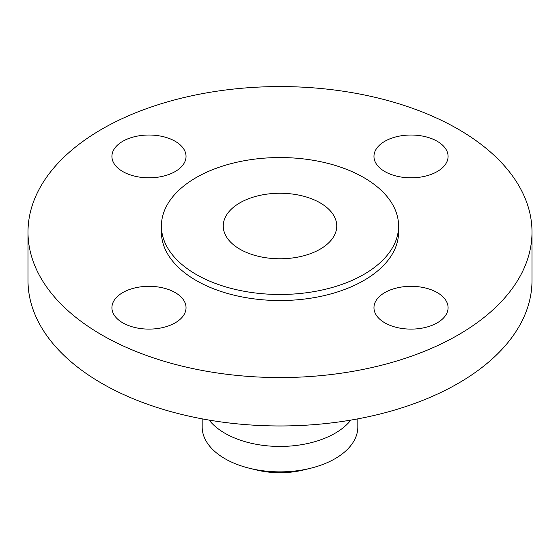 <?xml version="1.0" encoding="UTF-8"?>
<svg xmlns="http://www.w3.org/2000/svg" width="560" height="560" viewBox="0 0 560 560"><rect width="100%" height="100%" fill="white"/><g stroke="black" fill="none" stroke-linecap="round" stroke-linejoin="round"><path stroke-width="0.84" d="M437.227 292.579A37.058 21.399 0 0 0 396.844 287.945A37.058 21.399 0 0 0 373.961 307.713A37.058 21.399 0 0 0 384.818 322.84A37.058 21.399 0 0 0 425.208 327.481A37.058 21.399 0 0 0 448.084 307.713A37.058 21.399 0 0 0 437.227 292.579M175.182 292.579A37.058 21.399 0 0 0 134.792 287.945A37.058 21.399 0 0 0 111.916 307.713A37.058 21.399 0 0 0 122.773 322.84A37.058 21.399 0 0 0 163.156 327.481A37.058 21.399 0 0 0 186.039 307.713A37.058 21.399 0 0 0 175.182 292.579M175.182 141.288A37.058 21.399 0 0 0 134.792 136.654A37.058 21.399 0 0 0 111.916 156.422A37.058 21.399 0 0 0 122.773 171.549A37.058 21.399 0 0 0 163.156 176.19A37.058 21.399 0 0 0 186.039 156.422A37.058 21.399 0 0 0 175.182 141.288M437.227 141.288A37.058 21.399 0 0 0 396.844 136.654A37.058 21.399 0 0 0 373.961 156.422A37.058 21.399 0 0 0 384.818 171.549A37.058 21.399 0 0 0 425.208 176.19A37.058 21.399 0 0 0 448.084 156.422A37.058 21.399 0 0 0 437.227 141.288M202.174 418.859L202.174 426.937A77.826 44.933 0 0 0 224.973 458.71A77.826 44.933 0 0 0 249.774 468.342L256.522 469.987A60.452 34.902 0 0 0 303.478 469.987L310.226 468.342A77.826 44.933 0 0 0 357.826 426.937L357.826 418.859M249.774 468.342A77.826 44.933 0 0 0 310.226 468.342M209.146 420.098A77.826 44.933 0 0 0 224.973 433.286A77.826 44.933 0 0 0 350.854 420.098M28 232.064L28 280.476A252 145.488 0 0 0 101.808 383.355A252 145.488 0 0 0 376.439 414.897A252 145.488 0 0 0 532 280.476L532 232.064A252 145.488 0 0 0 458.192 129.185A252 145.488 0 0 0 183.561 97.65A252 145.488 0 0 0 28 232.064A252 145.488 0 0 0 101.808 334.943A252 145.488 0 0 0 376.439 366.485A252 145.488 0 0 0 532 232.064M161.413 226.016L161.413 232.064A118.587 68.467 0 0 0 196.147 280.476A118.587 68.467 0 0 0 325.381 295.323A118.587 68.467 0 0 0 398.587 232.064L398.587 226.016A118.587 68.467 0 0 0 363.853 177.604A118.587 68.467 0 0 0 234.619 162.757A118.587 68.467 0 0 0 161.413 226.016A118.587 68.467 0 0 0 196.147 274.428A118.587 68.467 0 0 0 325.381 289.268A118.587 68.467 0 0 0 398.587 226.016M320.124 202.846A56.742 32.76 0 0 0 258.286 195.748A56.742 32.76 0 0 0 223.258 226.016A56.742 32.76 0 0 0 239.876 249.179A56.742 32.76 0 0 0 301.714 256.284A56.742 32.76 0 0 0 336.742 226.016A56.742 32.76 0 0 0 320.124 202.846"/></g></svg>
